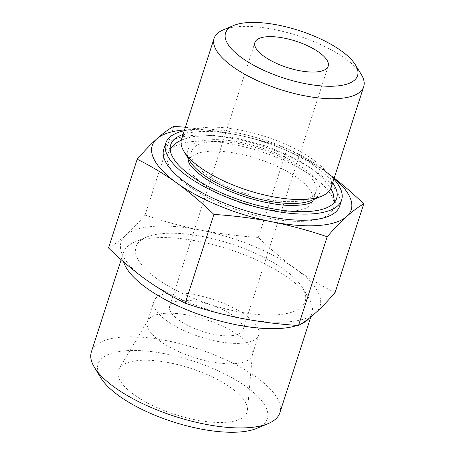 <?xml version="1.0" encoding="UTF-8"?>
<svg xmlns="http://www.w3.org/2000/svg" width="455" height="455" viewBox="0 0 455 455"><rect width="100%" height="100%" fill="white"/><g stroke="black" fill="none" stroke-linecap="round" stroke-linejoin="round"><path stroke-width="0.34" stroke-dasharray="2.27 1.71" d="M258.36 237.402C238.682 236.156 219.384 233.716 200.479 230.082A104.531 37.628 -162.1 0 1 295.477 268.854C282.72 259.555 270.344 249.073 258.36 237.402L287.025 148.66C300.499 155.314 313.7 163.237 326.627 172.422A104.531 37.628 -162.1 0 1 334.129 178.258M200.479 230.082C181.625 226.277 163.157 221.272 145.077 215.073C138.184 223.03 131.677 229.798 125.557 235.36A104.531 37.628 -162.1 0 1 200.479 230.082M335.085 292.616C321.605 285.956 308.405 278.039 295.477 268.854A104.531 37.628 -162.1 0 1 315.56 312.903A104.531 37.628 -162.1 0 1 240.638 318.187A104.531 37.628 -162.1 0 1 145.634 279.415A104.531 37.628 -162.1 0 1 125.557 235.36C119.489 240.758 113.813 244.955 108.517 247.958M184.531 129.937A104.531 37.628 -162.1 0 1 231.623 133.651C250.477 137.456 268.945 142.46 287.025 148.66M185.401 127.235L231.623 133.651A104.531 37.628 -162.1 0 1 326.627 172.422M223.246 29.871A78.607 28.295 -162.1 0 1 297.598 35.621A78.607 28.295 -162.1 0 1 361.264 74.444M178.758 320.036A38.51 13.866 -162.1 0 1 169.715 306.255A38.51 13.866 -162.1 0 1 210.619 304.901A38.51 13.866 -162.1 0 1 243.004 329.926A38.51 13.866 -162.1 0 1 217.433 334.965A38.51 13.866 -162.1 0 1 178.758 320.036M166.928 320.872A55.015 19.804 -162.1 0 1 154.006 301.182A55.015 19.804 -162.1 0 1 212.445 299.242A55.015 19.804 -162.1 0 1 258.713 334.999A55.015 19.804 -162.1 0 1 222.182 342.2A55.015 19.804 -162.1 0 1 166.928 320.872M160.336 341.284A55.015 19.804 -162.1 0 1 147.414 321.594A55.015 19.804 -162.1 0 1 148.091 320.104A55.015 19.804 -162.1 0 1 205.853 319.66A55.015 19.804 -162.1 0 1 252.44 353.808A55.015 19.804 -162.1 0 1 252.121 355.412A55.015 19.804 -162.1 0 1 215.585 362.612A55.015 19.804 -162.1 0 1 160.336 341.284M134.197 394.775A67.67 24.36 -162.1 0 1 119.136 368.726A67.67 24.36 -162.1 0 1 190.184 368.175A67.67 24.36 -162.1 0 1 247.486 410.183A67.67 24.36 -162.1 0 1 204.676 421.375A67.67 24.36 -162.1 0 1 134.197 394.775M100.851 377.895A88.907 32.004 -162.1 0 1 192.533 360.9A88.907 32.004 -162.1 0 1 256.95 428.314M91.364 351.931A99.025 35.649 -162.1 0 1 196.554 348.445A99.025 35.649 -162.1 0 1 279.831 412.804M123.578 261.818A99.025 35.649 -162.1 0 1 123.424 252.684A99.025 35.649 -162.1 0 1 134.947 241.952A99.025 35.649 -162.1 0 1 228.615 249.198A99.025 35.649 -162.1 0 1 308.82 298.11A99.025 35.649 -162.1 0 1 311.891 313.558A99.025 35.649 -162.1 0 1 309.275 318.187M300.96 324.034A99.025 35.649 -162.1 0 1 297.331 325.422M156.833 278.625A88.907 32.004 -162.1 0 1 146.305 237.174A88.907 32.004 -162.1 0 1 230.395 243.675A88.907 32.004 -162.1 0 1 302.404 287.588A88.907 32.004 -162.1 0 1 261.608 314.792A88.907 32.004 -162.1 0 1 156.833 278.625M163.755 149.291A92.428 33.272 -162.1 0 1 261.932 146.038A92.428 33.272 -162.1 0 1 339.658 206.109M184.264 130.75A92.428 33.272 -162.1 0 1 333.868 179.071M183.064 134.475A87.201 31.389 -162.1 0 1 263.337 141.693A87.201 31.389 -162.1 0 1 332.662 182.796M188.063 185.64A87.201 31.389 -162.1 0 1 167.588 154.433A87.201 31.389 -162.1 0 1 260.209 151.367A87.201 31.389 -162.1 0 1 333.543 208.037A87.201 31.389 -162.1 0 1 275.639 219.446A87.201 31.389 -162.1 0 1 188.063 185.64M203.681 184.542A65.412 23.546 -162.1 0 1 188.319 161.133A65.412 23.546 -162.1 0 1 257.803 158.829A65.412 23.546 -162.1 0 1 312.807 201.343A65.412 23.546 -162.1 0 1 269.371 209.903A65.412 23.546 -162.1 0 1 203.681 184.542M206.803 174.868A65.412 23.546 -162.1 0 1 191.441 151.458A65.412 23.546 -162.1 0 1 260.925 149.155A65.412 23.546 -162.1 0 1 315.935 191.669A65.412 23.546 -162.1 0 1 272.5 200.228A65.412 23.546 -162.1 0 1 206.803 174.868M189.826 161.064A69.365 24.974 -162.1 0 1 261.363 147.801A69.365 24.974 -162.1 0 1 311.624 200.405M181.534 139.202A78.607 28.295 -162.1 0 1 265.032 136.437A78.607 28.295 -162.1 0 1 331.138 187.523M173.742 126.331L145.077 215.073M254.902 42.508L169.715 306.255M328.191 66.18L243.004 329.926M154.006 301.182L147.414 321.594M258.713 334.999L252.121 355.412M148.091 320.104L119.136 368.726M252.44 353.808L247.486 410.183M123.424 252.684L121.161 259.686M311.891 313.558L310.782 316.993M146.305 237.174L134.947 241.952M302.404 287.588L308.82 298.11M170.71 144.764L167.588 154.433L170.17 149.132M336.666 198.369L333.543 208.037L334.544 202.225M181.3 140.049L192.181 136.637L212.599 135.3L236.611 138.121L267.699 146.533L296.541 159.176L311.817 168.686L323.687 178.878L330.83 188.347M191.441 151.458L188.853 159.466M315.935 191.669L313.347 199.677"/><path stroke-width="0.68" d="M137.182 159.222L108.517 247.958C120.399 259.555 132.775 270.037 145.634 279.415C158.454 288.527 171.654 296.45 185.242 303.172C203.317 309.377 221.784 314.377 240.638 318.187C259.549 321.822 278.841 324.261 298.52 325.501C303.815 322.498 309.491 318.301 315.56 312.903C321.679 307.335 328.186 300.573 335.085 292.616L363.744 203.874C358.449 206.877 352.773 211.075 346.704 216.472C340.585 222.04 334.078 228.802 327.185 236.765C309.104 230.56 290.637 225.561 271.783 221.75C252.878 218.116 233.586 215.676 213.901 214.436C202.02 202.839 189.65 192.357 176.785 182.978C163.965 173.867 150.764 165.95 137.182 159.222C144.076 151.259 150.582 144.497 156.702 138.929C162.771 133.531 168.447 129.334 173.742 126.331L185.401 127.235M334.129 178.258A104.531 37.628 -162.1 0 1 346.704 216.472A104.531 37.628 -162.1 0 1 271.783 221.75A104.531 37.628 -162.1 0 1 176.785 182.978A104.531 37.628 -162.1 0 1 156.702 138.929A104.531 37.628 -162.1 0 1 184.531 129.937M326.627 172.422C339.385 181.716 351.76 192.203 363.744 203.874M241.827 57.848A69.365 24.974 -162.1 0 1 233.614 25.508A69.365 24.974 -162.1 0 1 299.225 30.582A69.365 24.974 -162.1 0 1 355.406 64.843A69.365 24.974 -162.1 0 1 323.579 86.069A69.365 24.974 -162.1 0 1 241.827 57.848M355.406 64.843L361.264 74.444A78.607 28.295 -162.1 0 1 363.699 86.706A78.607 28.295 -162.1 0 1 311.504 96.995A78.607 28.295 -162.1 0 1 232.556 66.521A78.607 28.295 -162.1 0 1 214.1 38.391A78.607 28.295 -162.1 0 1 223.246 29.871L233.614 25.508M263.945 56.289A38.51 13.866 -162.1 0 1 254.902 42.508A38.51 13.866 -162.1 0 1 295.807 41.155A38.51 13.866 -162.1 0 1 328.191 66.18A38.51 13.866 -162.1 0 1 302.62 71.219A38.51 13.866 -162.1 0 1 263.945 56.289M310.782 316.993L279.831 412.804A99.025 35.649 -162.1 0 1 268.308 423.537L256.95 428.314A88.907 32.004 -162.1 0 1 118.977 395.844A88.907 32.004 -162.1 0 1 100.851 377.895L94.435 367.378A99.025 35.649 -162.1 0 1 91.364 351.931L121.161 259.686M268.308 423.537A99.025 35.649 -162.1 0 1 114.62 387.37A99.025 35.649 -162.1 0 1 94.435 367.378M297.331 325.422A99.025 35.649 -162.1 0 1 146.675 288.123A99.025 35.649 -162.1 0 1 123.578 261.818M309.275 318.187A99.025 35.649 -162.1 0 1 300.96 324.034M333.868 179.071A92.428 33.272 -162.1 0 1 341.637 199.972L339.658 206.109A92.428 33.272 -162.1 0 1 278.284 218.201A92.428 33.272 -162.1 0 1 185.458 182.37A92.428 33.272 -162.1 0 1 163.755 149.291L165.734 143.16A92.428 33.272 -162.1 0 1 184.264 130.75M341.637 199.972A92.428 33.272 -162.1 0 1 280.263 212.07A92.428 33.272 -162.1 0 1 187.443 176.233A92.428 33.272 -162.1 0 1 165.734 143.16M332.662 182.796A87.201 31.389 -162.1 0 1 336.666 198.369A87.201 31.389 -162.1 0 1 278.761 209.778A87.201 31.389 -162.1 0 1 191.185 175.971A87.201 31.389 -162.1 0 1 170.71 144.764A87.201 31.389 -162.1 0 1 183.064 134.475M363.699 86.706L331.138 187.523A78.607 28.295 -162.1 0 1 321.986 196.042L311.624 200.405A69.365 24.974 -162.1 0 1 203.971 175.067A69.365 24.974 -162.1 0 1 189.826 161.064L183.974 151.464A78.607 28.295 -162.1 0 1 181.534 139.202L214.1 38.391M321.986 196.042A78.607 28.295 -162.1 0 1 199.995 167.332A78.607 28.295 -162.1 0 1 183.974 151.464M213.901 214.436L185.242 303.172M327.185 236.765L298.52 325.501M188.353 160.951L188.905 162.708C190.207 165.984 194.649 170.494 202.236 176.25C222.41 191.566 266.01 206.087 293.521 205.461C302.592 205.16 308.553 204.096 311.408 202.276L312.881 201.173M170.17 149.132L176.432 142.842L181.3 140.049M330.83 188.347L333.151 193.472L334.544 202.225M188.853 159.466L188.359 161.007M313.347 199.677L312.847 201.218"/></g></svg>
